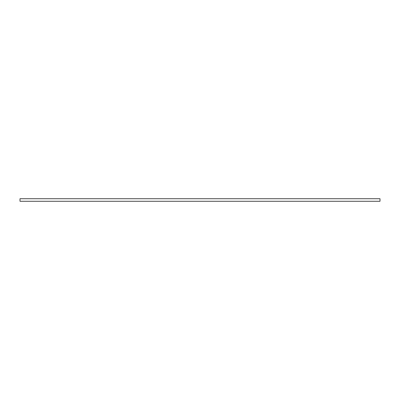 <?xml version="1.0" encoding="UTF-8"?>
<svg xmlns="http://www.w3.org/2000/svg" width="400" height="400" viewBox="0 0 400 400"><rect width="100%" height="100%" fill="white"/><g stroke="black" fill="none" stroke-linecap="round" stroke-linejoin="round"><path stroke-width="0.6" d="M20 201.275L380 201.275L380 198.725L380 201.275L20 201.275L20 198.725L380 198.725L20 198.725L20 201.275"/></g></svg>
